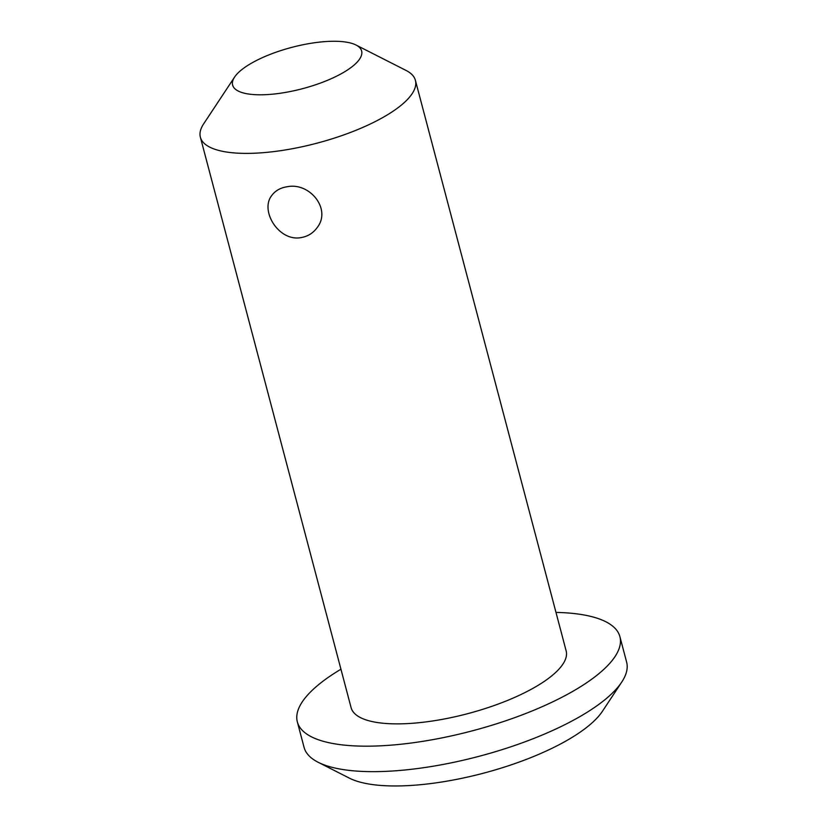 <?xml version="1.0" encoding="UTF-8"?>
<svg xmlns="http://www.w3.org/2000/svg" width="827" height="827" viewBox="0 0 827 827"><rect width="100%" height="100%" fill="white"/><g stroke="black" fill="none" stroke-linecap="round" stroke-linejoin="round"><path stroke-width="1.24" d="M340.941 669.229A166.816 53.362 -14.8 0 0 297.338 721.878L304.067 747.35A166.816 53.362 -14.8 0 0 318.137 762.267L349.397 778.145A139.008 44.462 -14.8 0 0 434.537 783.066A139.008 44.462 -14.8 0 0 602.418 711.292L621.759 682.037A166.816 53.362 -14.8 0 0 626.628 662.127L619.899 636.656A166.816 53.362 -14.8 0 0 555.982 612.414M318.137 762.267A166.816 53.362 -14.8 0 0 420.292 768.169A166.816 53.362 -14.8 0 0 621.759 682.037M297.338 721.878A166.816 53.362 -14.8 0 0 413.562 742.698A166.816 53.362 -14.8 0 0 619.899 636.656M234.558 77.118L203.618 123.916A111.211 35.571 -14.8 0 0 200.372 137.189L351.103 707.674A111.211 35.571 -14.8 0 0 428.582 721.558A111.211 35.571 -14.8 0 0 566.144 650.859L415.412 80.374A111.211 35.571 -14.8 0 0 406.036 70.429L356.013 45.02A66.729 21.347 -14.8 0 0 291.673 47.397A66.729 21.347 -14.8 0 0 234.558 77.118A66.729 21.347 -14.8 0 0 279.102 93.41A66.729 21.347 -14.8 0 0 346.131 70.864A66.729 21.347 -14.8 0 0 356.013 45.02M300.739 237.659C278.647 241.598 259.657 210.471 271.783 195.461C275.36 190.644 280.529 187.729 287.279 186.726C309.732 182.116 331.772 209.272 317.113 227.663C313.061 233.214 307.603 236.543 300.739 237.659M200.372 137.189A111.211 35.571 -14.8 0 0 277.851 151.072A111.211 35.571 -14.8 0 0 415.412 80.374"/></g></svg>
